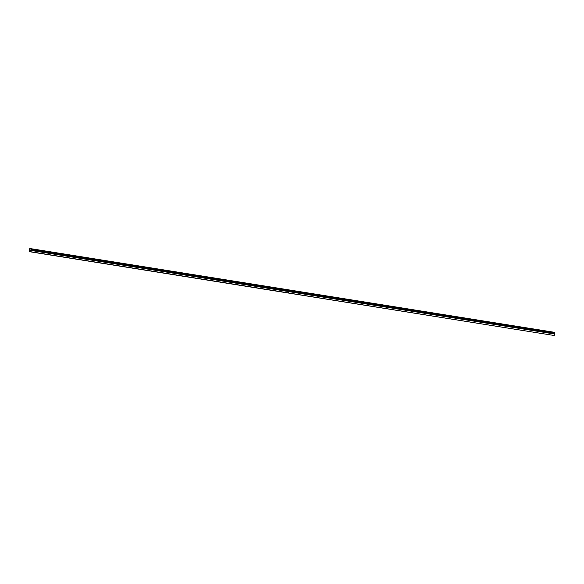 <?xml version="1.0" encoding="UTF-8"?>
<svg xmlns="http://www.w3.org/2000/svg" width="584" height="584" viewBox="0 0 584 584"><rect width="100%" height="100%" fill="white"/><g stroke="black" fill="none" stroke-linecap="round" stroke-linejoin="round"><path stroke-width="0.88" d="M29.733 248.499L287.284 289.627L288.576 290.752L554.734 333.23L554.581 334.012L288.401 291.547L288.146 292.905L554.231 335.501L30.507 251.857L29.222 251.208L29.733 248.499L31.061 249.171L30.507 251.857M43.742 250.843L45.172 251.237L43.742 250.843M52.297 252.215L53.735 252.602L52.297 252.215M60.853 253.58L62.291 253.974L60.853 253.58M69.416 254.945L70.846 255.339L69.416 254.945M77.971 256.31L79.409 256.704L77.971 256.31M86.527 257.683L87.965 258.07L86.527 257.683M95.09 259.048L96.521 259.442L95.09 259.048M103.645 260.413L105.076 260.807L103.645 260.413M112.201 261.778L113.639 262.172L112.201 261.778M120.757 263.143L122.195 263.537L120.757 263.143M129.32 264.516L130.75 264.902L129.32 264.516M137.875 265.881L139.306 266.275L137.875 265.881M146.431 267.246L147.869 267.64L146.431 267.246M154.986 268.611L156.424 269.005L154.986 268.611M163.549 269.976L164.98 270.37L163.549 269.976M172.105 271.348L173.536 271.735L172.105 271.348M180.66 272.713L182.099 273.108L180.66 272.713M189.216 274.078L190.654 274.473L189.216 274.078M197.779 275.444L199.21 275.838L197.779 275.444M206.334 276.816L207.773 277.203L206.334 276.816M214.89 278.181L216.328 278.575L214.89 278.181M223.446 279.546L224.884 279.94L223.446 279.546M232.009 280.911L233.439 281.305L232.009 280.911M240.564 282.276L242.002 282.671L240.564 282.276M249.12 283.649L250.558 284.036L249.12 283.649M257.683 285.014L259.113 285.408L257.683 285.014M266.238 286.379L267.669 286.773L266.238 286.379M274.794 287.744L276.232 288.138L274.794 287.744M283.349 289.116L284.788 289.503L283.349 289.116M35.186 249.477L36.617 249.872L35.186 249.477M291.912 290.482L293.343 290.868L291.912 290.482M300.468 291.847L301.899 292.241L300.468 291.847M309.024 293.212L310.462 293.606L309.024 293.212M317.579 294.577L319.017 294.971L317.579 294.577M326.142 295.949L327.573 296.336L326.142 295.949M334.698 297.314L336.136 297.709L334.698 297.314M343.253 298.679L344.691 299.074L343.253 298.679M351.809 300.045L353.247 300.439L351.809 300.045M360.372 301.41L361.803 301.804L360.372 301.41M368.927 302.782L370.365 303.169L368.927 302.782M377.483 304.147L378.921 304.541L377.483 304.147M386.046 305.512L387.477 305.906L386.046 305.512M394.601 306.877L396.032 307.272L394.601 306.877M403.157 308.25L404.595 308.637L403.157 308.25M411.713 309.615L413.151 310.002L411.713 309.615M420.276 310.98L421.706 311.374L420.276 310.98M428.831 312.345L430.262 312.739L428.831 312.345M437.387 313.71L438.825 314.104L437.387 313.71M445.942 315.083L447.38 315.469L445.942 315.083M454.505 316.448L455.936 316.842L454.505 316.448M463.061 317.813L464.499 318.207L463.061 317.813M471.616 319.178L473.055 319.572L471.616 319.178M480.172 320.543L481.61 320.937L480.172 320.543M488.735 321.915L490.166 322.302L488.735 321.915M497.291 323.281L498.729 323.675L497.291 323.281M505.846 324.646L507.284 325.04L505.846 324.646M514.409 326.011L515.84 326.405L514.409 326.011M522.965 327.383L524.395 327.77L522.965 327.383M531.52 328.748L532.958 329.135L531.52 328.748M540.076 330.113L541.514 330.507L540.076 330.113M548.639 331.478L550.07 331.873L548.639 331.478M554.785 332.814L288.678 290.314L287.35 289.642L553.457 332.143L554.785 332.814L554.749 333.187L288.613 290.73M288.219 292.854L288.474 291.562L554.581 334.012M554.581 334.063L554.326 335.347M30.602 251.711L288.146 292.839M288.613 290.306L31.061 249.171M288.642 290.372L288.576 290.752M288.627 290.43L31.076 249.302M288.146 292.905L288.43 291.467M554.8 332.938L288.693 290.445M31.01 249.587L288.569 290.722M30.857 250.419L288.401 291.547M288.416 291.504L30.857 250.368M288.576 290.679L31.032 249.55"/></g></svg>
